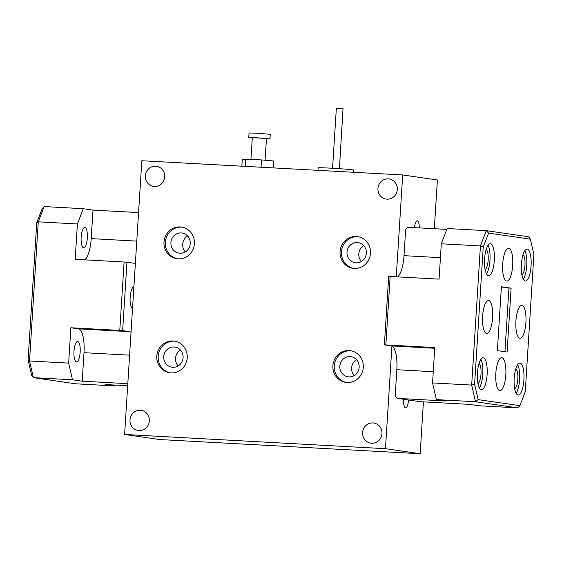 <?xml version="1.0" encoding="UTF-8"?>
<svg xmlns="http://www.w3.org/2000/svg" width="562" height="562" viewBox="0 0 562 562"><rect width="100%" height="100%" fill="white"/><g stroke="black" fill="none" stroke-linecap="round" stroke-linejoin="round"><path stroke-width="0.84" d="M318.008 170.335L318.169 167.82A17.836 0.464 3.6 0 1 333.245 168.305A17.836 0.464 3.6 0 1 352.922 169.865A17.836 0.464 3.6 0 1 353.765 170.061L353.624 172.281M332.571 168.27L336.35 108.276L343.031 108.67L339.42 168.698M252.289 137.978L248.762 137.55L257.747 137.838L269.479 138.765L266.437 138.87M248.762 137.55L249.05 132.983L258.035 133.278L270.273 134.325L269.985 138.884M250.94 159.334L252.303 137.774L258.288 137.964L266.451 138.659L265.088 160.226M241.871 166.19L242.306 159.264L261.506 159.91L273.687 160.971L273.251 167.898M261.042 167.23L261.506 159.91M245.355 166.38L245.812 159.06M357.306 242.531A10.172 9.687 98.3 0 1 358.127 242.615A10.172 9.687 98.3 0 1 366.305 253.645A10.172 9.687 98.3 0 1 356.027 262.833A10.172 9.687 98.3 0 1 355.205 262.749A10.172 9.687 98.3 0 1 347.028 251.72A10.172 9.687 98.3 0 1 357.306 242.531M354.271 268.446A16.003 15.23 -81.7 0 0 370.435 253.989A16.003 15.23 -81.7 0 0 357.58 236.644A16.003 15.23 -81.7 0 0 356.28 236.511A16.003 15.23 -81.7 0 0 340.115 250.968A16.003 15.23 -81.7 0 0 352.978 268.32A16.003 15.23 -81.7 0 0 354.271 268.446M358.268 236.757A16.003 15.23 -81.7 0 0 357.671 236.714A16.003 15.23 -81.7 0 0 341.548 250.807A16.003 15.23 -81.7 0 0 353.674 268.404M181.224 232.935A10.172 9.687 98.3 0 1 182.046 233.019A10.172 9.687 98.3 0 1 190.223 244.048A10.172 9.687 98.3 0 1 179.945 253.237A10.172 9.687 98.3 0 1 179.123 253.16A10.172 9.687 98.3 0 1 170.946 242.131A10.172 9.687 98.3 0 1 181.224 232.935M178.196 258.857A16.003 15.23 -81.7 0 0 194.361 244.4A16.003 15.23 -81.7 0 0 181.498 227.048A16.003 15.23 -81.7 0 0 180.205 226.922A16.003 15.23 -81.7 0 0 164.041 241.379A16.003 15.23 -81.7 0 0 176.897 258.724A16.003 15.23 -81.7 0 0 178.196 258.857M182.186 227.167A16.003 15.23 -81.7 0 0 181.589 227.118A16.003 15.23 -81.7 0 0 165.467 241.21A16.003 15.23 -81.7 0 0 177.592 258.808M174.051 346.993A10.172 9.687 98.3 0 1 174.873 347.077A10.172 9.687 98.3 0 1 183.05 358.106A10.172 9.687 98.3 0 1 172.773 367.295A10.172 9.687 98.3 0 1 171.951 367.218A10.172 9.687 98.3 0 1 163.774 356.189A10.172 9.687 98.3 0 1 174.051 346.993M171.017 372.915A16.003 15.23 -81.7 0 0 187.181 358.458A16.003 15.23 -81.7 0 0 174.325 341.106A16.003 15.23 -81.7 0 0 173.026 340.979A16.003 15.23 -81.7 0 0 156.861 355.437A16.003 15.23 -81.7 0 0 169.724 372.782A16.003 15.23 -81.7 0 0 171.017 372.915M175.014 341.225A16.003 15.23 -81.7 0 0 174.417 341.176A16.003 15.23 -81.7 0 0 158.294 355.268A16.003 15.23 -81.7 0 0 170.419 372.866M350.126 356.589A10.172 9.687 98.3 0 1 350.955 356.666A10.172 9.687 98.3 0 1 359.125 367.696A10.172 9.687 98.3 0 1 348.854 376.891A10.172 9.687 98.3 0 1 348.026 376.807A10.172 9.687 98.3 0 1 339.855 365.778A10.172 9.687 98.3 0 1 350.126 356.589M347.098 382.504A16.003 15.23 -81.7 0 0 363.263 368.047A16.003 15.23 -81.7 0 0 350.4 350.695A16.003 15.23 -81.7 0 0 349.107 350.569A16.003 15.23 -81.7 0 0 332.943 365.026A16.003 15.23 -81.7 0 0 345.806 382.378A16.003 15.23 -81.7 0 0 347.098 382.504M351.095 350.814A16.003 15.23 -81.7 0 0 350.491 350.772A16.003 15.23 -81.7 0 0 334.369 364.864A16.003 15.23 -81.7 0 0 346.501 382.462M388.265 178.857A10.172 9.687 98.3 0 1 389.087 178.941A10.172 9.687 98.3 0 1 397.264 189.97A10.172 9.687 98.3 0 1 386.986 199.159A10.172 9.687 98.3 0 1 386.164 199.074A10.172 9.687 98.3 0 1 377.987 188.045A10.172 9.687 98.3 0 1 388.265 178.857M140.31 410.267A10.172 9.687 98.3 0 1 141.132 410.344A10.172 9.687 98.3 0 1 149.309 421.374A10.172 9.687 98.3 0 1 139.032 430.569A10.172 9.687 98.3 0 1 138.21 430.485A10.172 9.687 98.3 0 1 130.033 419.456A10.172 9.687 98.3 0 1 140.31 410.267M155.667 166.183A10.172 9.687 98.3 0 1 156.489 166.268A10.172 9.687 98.3 0 1 164.666 177.297A10.172 9.687 98.3 0 1 154.388 186.486A10.172 9.687 98.3 0 1 153.566 186.408A10.172 9.687 98.3 0 1 145.389 175.379A10.172 9.687 98.3 0 1 155.667 166.183M372.908 422.94A10.172 9.687 98.3 0 1 373.737 423.017A10.172 9.687 98.3 0 1 381.907 434.047A10.172 9.687 98.3 0 1 371.63 443.242A10.172 9.687 98.3 0 1 370.808 443.158A10.172 9.687 98.3 0 1 362.638 432.129A10.172 9.687 98.3 0 1 372.908 422.94M419.287 227.891A8.001 2.445 93.1 0 0 417.313 220.81A8.001 2.445 93.1 0 0 417.25 220.803A8.001 2.445 93.1 0 0 414.447 227.631M403.635 399.294A8.001 2.445 93.1 0 0 405.546 407.864A8.001 2.445 93.1 0 0 405.609 407.872A8.001 2.445 93.1 0 0 408.49 399.996M423.432 401.865L420.165 453.724L159.313 439.512L124.609 434.475L141.835 160.739L402.687 174.951L396.28 276.82M391.925 346.087L385.469 448.687L124.609 434.475M420.165 453.724L385.469 448.687M402.687 174.951L437.391 179.988L434.328 228.713M356.54 359.659A10.172 9.687 -81.7 0 0 354.236 375.528M180.458 350.07A10.172 9.687 -81.7 0 0 178.154 365.939M187.638 236.012A10.172 9.687 -81.7 0 0 185.334 251.881M363.719 245.601A10.172 9.687 -81.7 0 0 361.415 261.478M508.729 248.221A16.46 5.03 93.1 0 0 508.589 248.207A16.46 5.03 93.1 0 0 502.688 264.147A16.46 5.03 93.1 0 0 506.664 281.07A16.46 5.03 93.1 0 0 506.798 281.084A16.46 5.03 93.1 0 0 512.706 265.145A16.46 5.03 93.1 0 0 508.729 248.221M501.838 357.72A16.46 5.03 93.1 0 0 501.704 357.706A16.46 5.03 93.1 0 0 495.796 373.639A16.46 5.03 93.1 0 0 499.773 390.569A16.46 5.03 93.1 0 0 499.913 390.583A16.46 5.03 93.1 0 0 505.821 374.643A16.46 5.03 93.1 0 0 501.838 357.72M521.943 305.391A16.46 5.03 93.1 0 0 521.803 305.377A16.46 5.03 93.1 0 0 515.895 321.316A16.46 5.03 93.1 0 0 519.871 338.24A16.46 5.03 93.1 0 0 520.012 338.254A16.46 5.03 93.1 0 0 525.92 322.314A16.46 5.03 93.1 0 0 521.943 305.391M488.631 300.551A16.46 5.03 93.1 0 0 488.49 300.537A16.46 5.03 93.1 0 0 482.582 316.476A16.46 5.03 93.1 0 0 486.566 333.399A16.46 5.03 93.1 0 0 486.699 333.414A16.46 5.03 93.1 0 0 492.607 317.474A16.46 5.03 93.1 0 0 488.631 300.551M527.233 249.071A16.003 4.889 93.1 0 0 527.1 249.057A16.003 4.889 93.1 0 0 521.36 264.547A16.003 4.889 93.1 0 0 525.224 281.007A16.003 4.889 93.1 0 0 525.358 281.021A16.003 4.889 93.1 0 0 531.104 265.524A16.003 4.889 93.1 0 0 527.233 249.071M490.45 243.725A16.003 4.889 93.1 0 0 490.317 243.718A16.003 4.889 93.1 0 0 484.577 259.208A16.003 4.889 93.1 0 0 488.441 275.661A16.003 4.889 93.1 0 0 488.575 275.675A16.003 4.889 93.1 0 0 494.321 260.185A16.003 4.889 93.1 0 0 490.45 243.725M483.278 357.783A16.003 4.889 93.1 0 0 483.144 357.769A16.003 4.889 93.1 0 0 477.405 373.266A16.003 4.889 93.1 0 0 481.269 389.719A16.003 4.889 93.1 0 0 481.402 389.733A16.003 4.889 93.1 0 0 487.142 374.236A16.003 4.889 93.1 0 0 483.278 357.783M520.061 363.122A16.003 4.889 93.1 0 0 519.927 363.108A16.003 4.889 93.1 0 0 514.181 378.605A16.003 4.889 93.1 0 0 518.052 395.058A16.003 4.889 93.1 0 0 518.185 395.072A16.003 4.889 93.1 0 0 523.924 379.582A16.003 4.889 93.1 0 0 520.061 363.122M477.918 383.551A10.172 3.112 93.1 0 0 481.03 373.688A10.172 3.112 93.1 0 0 479.007 363.537M485.097 269.493A10.172 3.112 93.1 0 0 488.202 259.63A10.172 3.112 93.1 0 0 486.186 249.486M521.88 274.832A10.172 3.112 93.1 0 0 524.985 264.969A10.172 3.112 93.1 0 0 522.969 254.825M436.4 399.61L446.116 401.022L397.208 398.36L420.109 401.682L469.017 404.352L478.733 405.757L517.862 407.893L475.529 401.746L436.4 399.61L432.55 382.94L471.673 385.075L480.433 245.924L441.303 243.789L447.162 228.53L486.292 230.659L528.624 236.806L530.366 239.166L488.61 233.104L483.236 247.09L474.602 384.345L478.136 399.624L519.892 405.687L525.266 391.7L533.9 254.446L530.366 239.166M483.236 247.09L480.433 245.924L486.292 230.659L488.61 233.104M478.136 399.624L475.529 401.746L471.673 385.075L474.602 384.345M514.701 388.89A10.172 3.112 93.1 0 0 517.813 379.027A10.172 3.112 93.1 0 0 515.79 368.883M501.402 286.753L497.384 350.625L507.1 352.037L511.118 288.166L501.402 286.753M446.832 229.394L407.97 227.273L405.652 229.437L404.001 255.668A22.866 6.99 -86.9 0 1 397.566 276.89M441.303 243.789L439.077 279.145L390.168 276.483L385.862 344.92L384.38 344.899L391.321 345.911A22.866 6.99 -86.9 0 1 396.828 369.726L395.177 395.957L397.208 398.36M432.55 382.94L434.77 347.583L385.862 344.92M516.099 393.288A16.003 4.889 93.1 0 0 519.59 379.125A16.003 4.889 93.1 0 0 517.658 364.661M479.323 387.942A16.003 4.889 93.1 0 0 482.807 373.779A16.003 4.889 93.1 0 0 480.875 359.322M486.495 273.891A16.003 4.889 93.1 0 0 489.987 259.728A16.003 4.889 93.1 0 0 488.055 245.264M523.278 279.23A16.003 4.889 93.1 0 0 526.77 265.067A16.003 4.889 93.1 0 0 524.838 250.61M384.38 344.899L388.686 276.469L390.168 276.483M519.892 405.687L517.862 407.893M504.936 351.721L508.947 288.046L501.388 286.95M508.947 288.046L511.118 288.166M133.904 286.732A10.973 3.351 93.1 0 0 130.152 297.2A10.973 3.351 93.1 0 0 132.534 308.559M76.432 361.83A10.172 3.112 -86.9 0 1 73.973 351.369A10.172 3.112 -86.9 0 1 77.626 341.52A10.172 3.112 -86.9 0 1 77.711 341.527A10.172 3.112 -86.9 0 1 80.169 351.988A10.172 3.112 -86.9 0 1 76.516 361.837A10.172 3.112 -86.9 0 1 76.432 361.83M83.612 247.772A10.172 3.112 -86.9 0 1 81.153 237.312A10.172 3.112 -86.9 0 1 84.799 227.462A10.172 3.112 -86.9 0 1 84.89 227.47A10.172 3.112 -86.9 0 1 87.342 237.93A10.172 3.112 -86.9 0 1 83.696 247.779A10.172 3.112 -86.9 0 1 83.612 247.772M28.1 360.017L29.519 360.98L33.376 377.657L31.634 375.297L28.1 360.017L36.734 222.763L42.108 208.776L44.138 206.57L83.267 208.706L77.401 223.964L38.272 221.835L29.519 360.98L68.648 363.115L72.505 379.786L33.376 377.657L75.708 383.804L114.838 385.932L115.168 385.068M44.138 206.57L38.272 221.835L36.734 222.763M84.757 259.848A22.866 6.99 93.1 0 0 91.192 238.625L92.983 210.111L83.267 208.706M92.983 210.111L138.568 212.598M72.505 379.786L82.221 381.198L127.806 383.684M127.672 385.75L105.122 384.52L114.838 385.932M82.221 381.198L84.012 352.683A22.866 6.99 93.1 0 0 78.504 328.868L70.875 327.758L119.783 330.421L124.09 261.99L133.897 263.213A22.866 6.99 93.1 0 0 134.086 263.234A22.866 6.99 93.1 0 0 135.407 262.911M77.401 223.964L75.182 259.321L124.09 261.99M70.875 327.758L68.648 363.115M126.956 262.208L122.649 330.639L119.783 330.421M131.03 332.381A22.866 6.99 93.1 0 0 129.59 331.65L122.649 330.639M440.432 257.656L404.001 255.668M433.253 371.714L396.828 369.726M434.728 348.271L391.321 345.911M78.504 328.868L129.59 331.65M84.012 352.683L129.597 355.17M91.192 238.625L136.777 241.112"/></g></svg>
